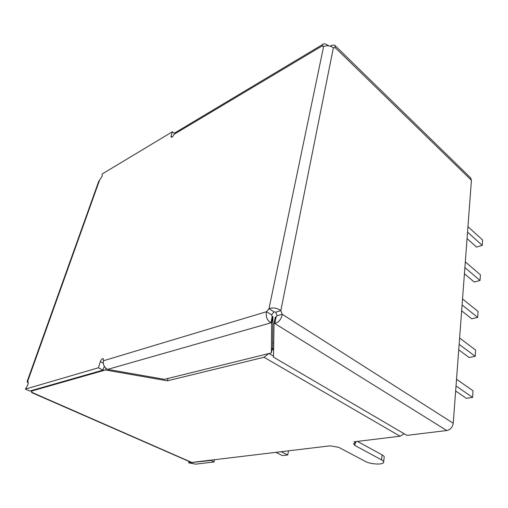 <?xml version="1.0" encoding="UTF-8"?>
<svg xmlns="http://www.w3.org/2000/svg" width="508" height="508" viewBox="0 0 508 508"><rect width="100%" height="100%" fill="white"/><g stroke="black" fill="none" stroke-linecap="round" stroke-linejoin="round"><path stroke-width="0.76" d="M467.544 232.112L482.257 245.364L482.6 239.992L467.951 226.689M482.257 245.364L476.58 247.085L467.062 238.595M465.315 261.88L480.39 274.822L480.028 280.473L474.218 282.029L464.426 273.78M480.028 280.473L464.89 267.589M462.54 298.933L478.06 311.461L477.685 317.405L471.735 318.783L461.651 310.807M477.685 317.405L462.09 304.952M459.613 338.004L475.609 350.056L475.209 356.318L469.119 357.492L458.73 349.841M475.209 356.318L459.137 344.354M456.527 379.266L473.024 390.76L472.599 397.377L466.357 398.323L455.644 391.027M472.599 397.377L456.019 385.972M288.493 450.837L287.763 454.958L281.172 451.72M287.763 454.958L282.429 455.574L275.85 452.361M174.568 133.331L172.428 131.737L102.191 174.003L102.165 176.2L98.609 181.642M104.28 366.293L103.111 370.072L29.813 391.033L25.4 389.103L27.718 385.07C28.391 383.038 28.391 381.749 27.711 381.21L27.159 381.419L28.188 383.146M330.81 46.399L330.949 45.72C332.848 44.926 334.188 44.85 334.956 45.491L335.159 47.593L333.362 47.79L280.829 310.629L282.251 314.287L277.12 315.786L275.704 312.153L280.829 310.629C277.012 307.95 273.063 307.296 268.992 308.68L266.548 311.696C265.557 316.567 267.005 320.275 270.904 322.834L272.212 316.452L271.589 314.871L266.548 311.696L103.48 360.75L103.257 358.648C102.165 358.559 101.187 359.575 100.324 361.702L98.412 367.786L25.4 389.103M333.362 47.79C330.219 45.669 326.974 45.231 323.615 46.482L268.992 308.68L274.022 311.874L271.589 314.871M189.001 461.505L188.684 462.858L191.427 462.483L31.788 392.646L32.442 392.601L31.356 391.122L31.566 390.531M323.615 46.482L322.262 45.866L322.84 44.393C323.952 43.409 325.603 43.707 327.8 45.295L327.698 45.771M172.428 131.737L171.063 136.093L171.132 137.211C172.174 137.255 173.145 136.29 174.047 134.309L322.262 45.866L322.84 46.425M103.111 370.072L98.412 367.786M188.684 462.858L195.682 464.147L214.02 461.994L210.801 460.197M214.02 461.994L214.522 459.746M191.414 462.534L210.731 460.521M383.654 461.912L384.162 457.511C384.461 456.692 383.775 455.816 382.111 454.876L381.521 459.842C383.197 460.769 383.889 461.632 383.591 462.439C382.88 465.036 370.491 464.312 365.385 461.423L338.722 447.345L330.181 445.821L191.427 462.483M31.121 390.658L31.788 392.64M31.356 391.122L105.486 369.989L167.367 380.81L167.996 378.441M167.367 380.81L264.02 357.264L400.056 436.213L354.038 441.814L355.74 442.741L355.892 441.592M268.783 353.562L264.02 357.264M105.486 369.989L105.988 368.37M382.111 454.876L357.422 441.401M381.521 459.842L354.863 445.452L353.511 443.7L355.74 442.741M334.677 47.879L335.159 47.593L471.424 180.289L453.231 423.208C452.565 427.247 450.412 429.685 446.767 430.524L406.94 435.375L273.507 357.149L274.028 323.45L274.771 323.482C278.892 322.25 281.388 319.189 282.251 314.287L453.231 423.208M471.424 180.289L470.643 177.902L334.962 45.485M275.704 312.153L274.022 311.874M274.028 323.45L275.323 317.062L276.06 317.094L277.12 315.786M276.06 317.094L274.771 323.482L446.767 430.524M271.367 352.92L271.64 323.05L272.948 316.668L272.574 346.907L271.367 352.92L164.427 379.324L107.594 369.392C104.223 367.443 102.851 364.56 103.48 360.75M272.948 316.668L272.212 316.452M271.64 323.05L270.904 322.834L107.594 369.392M404.19 433.762L400.056 436.213M273.647 348.272L272.205 348.717M273.723 342.627L272.618 343.04M330.238 46.215L330.949 45.72M176.105 132.143L174.047 134.309M328.39 45.504L327.8 45.295M99.492 180.346L27.711 381.21M103.302 363.169L100.324 361.702M192.418 462.718L192.494 462.401M191.872 462.477L32.442 392.601M355.219 442.817L354.863 445.452M268.98 353.511L273.52 356.178M272.098 349.256L273.615 350.158M272.536 348.551L273.628 349.199M172.193 136.931L171.063 136.093M27.159 381.419L98.825 181.045M322.84 44.387L175.082 132.759"/></g></svg>
